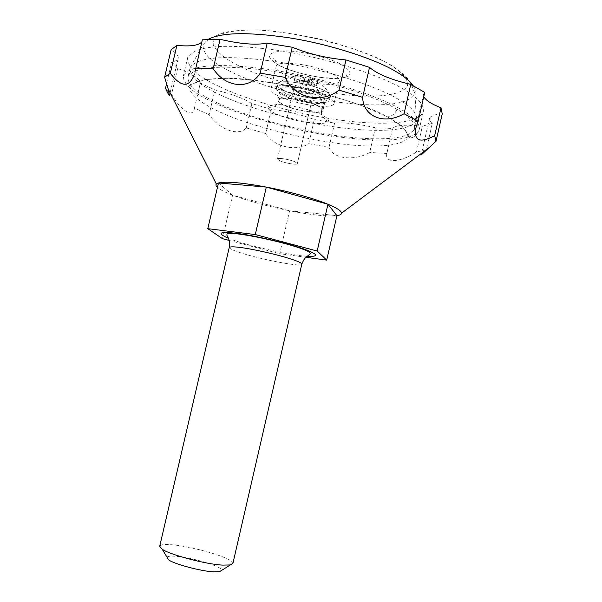 <?xml version="1.0" encoding="UTF-8"?>
<svg xmlns="http://www.w3.org/2000/svg" width="602" height="602" viewBox="0 0 602 602"><rect width="100%" height="100%" fill="white"/><g stroke="black" fill="none" stroke-linecap="round" stroke-linejoin="round"><path stroke-width="0.45" stroke-dasharray="3.01 2.26" d="M442.237 113.861C434.922 114.365 430.701 115.825 429.557 118.233C429.06 119.828 429.971 121.551 432.281 123.41L426.306 149.717L416.479 152.05C399.495 162.969 384.347 163.323 386.868 153.45L392.579 128.429L375.362 127.782C358.423 123.839 344.833 122.289 334.607 123.124L314.312 119.52C300.691 114.485 286.356 111.099 271.291 109.376L251.892 103.612C244.201 98.547 231.875 93.987 214.914 89.931L200.315 83.061C200.451 79.088 192.903 74.219 177.673 68.447L171.736 61.893C175.31 61.336 177.455 60.223 178.169 58.56C178.817 56.129 176.461 53.209 171.096 49.808M416.479 152.05L422.363 126.202C405.507 124.396 395.582 125.141 392.579 128.429M319.73 94.341C323.093 96.049 324.644 97.607 324.388 99.006C323.673 103.469 297.651 99.593 286.575 93.874C283 92.129 281.337 90.511 281.563 89.036C281.887 84.536 308.811 88.486 319.73 94.341M310.67 94.213C305.59 91.519 293.234 89.698 293.039 91.782L295.311 93.995C300.421 96.666 312.588 98.465 312.867 96.395L310.67 94.213L312.867 96.395C312.588 98.465 300.421 96.666 295.311 93.995L293.039 91.782C293.234 89.698 305.59 91.519 310.67 94.213M289.622 210.783L336.887 215.644C327.292 216.637 311.535 215.012 289.622 210.783L279.682 253.705L306.042 257.302M218.473 182.963L232.598 195.168L289.57 210.775C267.491 206.32 248.498 201.113 232.598 195.168C225.253 192.354 220.189 189.78 217.427 187.455M229.099 240.401L279.682 253.705M307.253 256.301C293.678 255.85 251.057 246.542 233.207 240.063M334.607 123.124L329.016 147.4L308.728 143.697C296.365 152.043 273.692 146.685 265.67 133.554L271.291 109.376M308.728 143.697L314.312 119.52M265.67 133.554L246.233 127.902C239.032 136.669 219.549 129.912 209.12 114.666L214.914 89.931M246.233 127.902L251.892 103.612M209.12 114.666L194.438 108.104C193.415 118.383 181.593 111.603 171.57 94.318L177.673 68.447M194.438 108.104L200.315 83.061M195.063 71.42L202.34 39.815M424.741 92.407L423.62 94.002L423.785 96.629M426.306 149.717L421.212 154.947M279.825 160.824C285.024 163.157 297.155 165.204 297.328 163.616L295.033 161.818C289.863 159.47 277.537 157.4 277.454 158.996L279.825 160.824L277.454 158.996C277.537 157.4 289.863 159.47 295.033 161.818L297.328 163.616C297.155 165.204 285.024 163.157 279.825 160.824M329.016 147.4C332.545 158.665 353.81 161.554 369.703 152.502L375.362 127.782M432.281 123.41L422.363 126.202M219.474 86.628C197.464 76.454 186.883 66.717 187.734 57.408C194.476 46.226 221.829 43.51 269.801 49.259C319.068 55.542 378.312 74.181 401.963 88.291C417.833 97.2 424.899 105.169 423.161 112.19C416.847 124.072 382.443 125.547 342.907 120.475C300.12 115.17 246.85 100.037 219.474 86.628M187.734 57.408L183.49 75.446C183.475 83.257 186.688 89.194 193.182 83.49L204.883 79.599L226.661 78.32C246.06 79.171 268.071 81.857 292.7 86.387C317.615 91.858 340.687 98.299 361.907 105.704L387.44 116.856L399.284 124.125C405.146 128.941 407.998 133.298 407.84 137.173C404.732 144.329 385.754 146.88 363.427 145.797C324.523 144.54 252.268 127.526 219.715 111.927C204.943 105.169 195.296 98.435 190.766 91.73C189.683 87.636 191.752 84.28 196.967 81.669C203.92 79.622 212.973 78.501 224.117 78.313C263.533 76.906 356.971 98.984 387.41 116.856C392.361 116.419 395.747 113.296 397.576 107.487C413.536 116.088 420.693 123.681 419.045 130.265C412.919 141.342 378.62 142.253 339.122 136.932C296.372 131.341 243.035 116.367 215.546 103.371C193.46 93.498 182.767 84.19 183.49 75.446C190.051 65.024 217.292 62.849 265.219 68.929C314.447 75.528 373.797 93.889 397.576 107.487M275.204 113.56C264.82 107.984 265.896 105.004 278.41 104.613C289.494 104.537 313.333 110.166 322.198 114.944C331.958 120.588 330.378 123.448 317.442 123.523C306.41 123.387 284.227 118.158 275.204 113.56M222.462 238.655L232.598 195.168M166.95 557.098C168.078 556.218 170.75 555.932 174.956 556.225C190.661 557.076 222.808 566.49 221.626 570.387M386.868 153.45L369.703 152.502M171.57 94.318L165.527 88.223M166.626 83.558L171.736 61.893M232.906 563.382C234.359 558.408 191.729 546.052 170.787 544.697C163.992 544.163 160.29 544.712 159.688 546.345M327.307 96.734C332.191 99.225 334.441 101.482 334.057 103.506C332.883 110.023 294.829 104.304 278.448 95.959C273.112 93.378 270.607 91 270.938 88.818C271.261 82.218 311.272 88.095 327.307 96.734M285.213 96.072C281.443 94.236 279.682 92.542 279.922 91.007C280.239 86.297 308.608 90.481 320.106 96.621C323.643 98.412 325.276 100.03 324.997 101.497C324.252 106.155 296.876 102.062 285.213 96.072M389.471 64.459C401.399 71.63 408.306 79.05 407.614 85.138C404.86 92.881 387.816 96.41 367.664 96.162C332.537 96.418 267.122 80.977 238.377 65.61C225.314 58.981 216.976 52.224 213.356 45.338C212.679 41.079 214.809 37.497 219.738 34.592C226.194 32.222 234.464 30.747 244.54 30.16C280.186 27.376 362.487 46.873 389.471 64.459M278.854 65.302C265.083 57.145 266.581 52.359 283.339 50.952C298.238 50.154 330.37 57.754 341.966 64.82C354.631 73.181 352.223 77.741 334.75 78.516C319.94 78.877 290.758 71.984 278.854 65.302M218.609 103.439C197.479 93.965 187.275 85.055 187.99 76.695C194.356 66.679 220.52 64.595 266.49 70.434C313.672 76.747 370.621 94.333 393.573 107.397C409.029 115.689 415.974 123.026 414.409 129.385C408.525 140.018 375.663 140.913 337.572 135.789C296.38 130.401 244.991 115.945 218.609 103.439M318.007 105.689C321.558 107.442 323.199 109.03 322.935 110.444C322.22 114.959 294.86 110.791 283.158 104.898C279.388 103.092 277.612 101.445 277.846 99.955C278.132 95.394 306.486 99.654 318.007 105.689M220.58 95.048C199.488 85.431 189.337 76.303 190.112 67.68L190.149 67.59C196.741 57.265 223.018 54.963 268.974 60.659C316.148 66.852 372.909 84.536 395.762 97.817C411.098 106.215 418.006 113.703 416.494 120.265L416.464 120.355C410.496 131.364 377.582 132.538 339.475 127.534C298.261 122.281 246.903 107.75 220.58 95.048M294.273 80.751L294.611 79.87L302.565 81.398L304.145 81.059L304.732 79.908L308.54 80.811L308.119 82L309.142 82.948L316.825 85.123L316.802 85.529L316.419 85.981L308.472 84.453L306.9 84.784L306.32 85.898L302.573 85.017L302.964 83.851L301.941 82.91L294.273 80.751L295.161 76.921L300.473 76.778L303.205 77.447L304.16 78.696L303.453 81.217L307.201 82.098L308.096 79.622L309.744 78.99L312.596 79.637L317.299 82.15L317.713 81.278L309.323 76.785L305.349 75.844L300.849 75.844L295.499 76.033L295.161 76.921M299.269 81.955L300.473 76.778M294.611 79.87L295.499 76.033M301.941 82.91L303.205 77.447M286.544 81.759C296.056 81.42 317.231 86.425 324.696 90.767C328.767 92.858 330.679 94.77 330.438 96.508C329.437 98.314 326.111 99.157 320.46 99.029C303.784 98.939 273.963 89.141 277.259 84.137C278.29 82.504 281.382 81.714 286.544 81.759C291.925 76.251 297.689 74.302 303.837 75.905L302.565 81.398M311.497 90.616L313.695 92.821C313.409 94.913 301.241 93.122 296.139 90.443L293.866 88.201C294.069 86.101 306.426 87.907 311.497 90.616L313.695 92.821C313.409 94.913 301.241 93.122 296.139 90.443L293.866 88.201C294.069 86.101 306.426 87.907 311.497 90.616M308.54 80.811L309.443 76.936M304.732 79.908L305.628 76.033M308.119 82L309.323 76.785M309.142 82.948L310.414 77.455M311.806 83.911L313.01 78.719M316.825 85.123L317.713 81.278M316.419 85.981L317.299 82.15M311.4 84.814L312.596 79.637M308.472 84.453L309.744 78.99C315.124 83.437 318.699 90.119 320.46 99.029M306.9 84.784L308.096 79.622M306.32 85.898L307.201 82.098M302.964 83.851L304.16 78.696M302.573 85.017L303.453 81.217M304.145 81.059L305.349 75.844M299.645 81.037L300.849 75.844M323.861 94.401C328.007 96.516 329.919 98.435 329.587 100.165C328.647 105.711 296.447 100.903 282.669 93.822C278.207 91.639 276.115 89.63 276.401 87.787C276.739 82.188 310.323 87.109 323.861 94.401M283.489 90.3C279.027 88.103 276.943 86.078 277.229 84.212C277.59 78.538 311.181 83.422 324.696 90.767C328.842 92.896 330.746 94.838 330.415 96.583C329.46 102.197 297.253 97.426 283.489 90.3M229.279 247.377C229.249 248.46 232.41 250.063 238.768 252.185C258.273 258.883 301.376 267.416 301.798 264.255L301.843 264.06M317.119 105.666C320.49 107.337 322.055 108.849 321.807 110.189C321.137 114.478 295.115 110.52 284.009 104.921C280.434 103.205 278.749 101.64 278.967 100.225C279.253 95.891 306.162 99.932 317.119 105.666M332.552 73.971C337.421 76.567 339.633 78.952 339.204 81.142C337.918 88.185 299.834 82.715 283.542 74.023C278.237 71.337 275.769 68.816 276.137 66.461C276.581 59.35 316.622 64.956 332.552 73.971M413.13 85.627C415.079 88.577 415.673 91.263 414.906 93.709C409.586 105.139 378.65 107.088 342.749 102.724C303.905 98.186 255.451 84.25 230.935 71.758C211.212 62.292 201.971 53.187 203.205 44.443L207.908 39.484M423.627 93.972L415.99 127.541M429.557 118.233L421.603 153.254M178.169 58.56L169.501 95.304M281.563 89.036L278.967 100.225C277.522 104.041 275.144 106.336 271.833 107.111L268.033 107.615C268.183 109.421 270.584 111.4 275.227 113.56C282.428 116.856 291.293 119.542 301.82 121.612L317.322 123.508C323.131 123.651 326.773 123.026 328.248 121.627L325.155 119.497C321.889 115.817 320.768 112.717 321.807 110.189L324.388 99.006M312.867 96.395L297.328 163.616L312.867 96.395M277.454 158.996L293.866 88.201L277.454 158.996M423.161 112.19L419.045 130.265C416.185 135.616 413.401 138.031 410.692 137.512C409.571 137.911 408.796 137.399 408.359 135.969L408.156 134.682L402.264 126.473L387.44 116.856M270.938 88.818L276.137 66.461C276.16 57.152 273.112 58.183 270.99 57.988C271.133 60.065 273.872 62.51 279.208 65.317C291.556 71.367 306.29 75.498 323.409 77.703C339.581 78.576 347.482 77.914 347.121 75.709C345.947 74.941 342.952 72.88 339.204 81.142L334.057 103.506M190.149 67.59L203.205 44.443L208.435 39.401L222.273 32.975C230.498 30.845 242.704 29.889 258.89 30.1C276.378 31.304 295.1 33.938 315.064 37.994C344.878 44.962 371.825 54.564 389.953 64.474C401.647 72.142 408.239 78.064 409.721 82.226L412.039 85.966L414.906 93.709L416.494 120.265M414.409 129.385L416.464 120.355M190.112 67.68L187.99 76.695M324.997 101.497L322.935 110.444M277.846 99.955L279.922 91.007M294.28 80.284L295.168 76.446M316.802 85.529L317.69 81.691M317.728 81.488C323.455 85.258 327.691 90.262 330.438 96.508M277.259 84.137C282.473 79.735 288.471 77.116 295.266 76.258M330.415 96.583L329.587 100.165M276.401 87.787L277.229 84.212"/><path stroke-width="0.9" d="M336.909 215.644L327.94 204.236C337.045 208.014 341.59 211.039 341.56 213.304C341.334 214.47 339.776 215.253 336.909 215.644L326.705 260.124L317.186 251.034L255.271 234.569L207.788 228.67L222.462 238.655L229.099 240.401M217.427 187.455L216.178 186.003L215.937 184.761L216.449 183.934L218.473 182.963C226.134 181.225 242.057 182.602 266.265 187.087L218.488 182.963L207.788 228.67M306.042 257.302L326.705 260.124M228.324 238.264C215.93 232.771 219.482 231.236 238.994 233.666C256.979 236.014 291.654 244.374 304.973 249.439C318.39 254.495 319.15 256.783 307.253 256.301M195.063 71.42L202.34 39.815L220.099 39.303C240.032 44.014 255.737 45.293 267.198 43.148L292.226 47.234C309.044 54.045 326.961 58.281 345.977 59.952L369.523 67.356C377.161 74.016 390.901 79.697 410.752 84.4L424.741 92.407L418.164 121.326L415.99 127.541C413.514 140.86 419.744 143.577 434.667 135.683L440.995 107.803L442.237 113.861L436.029 141.229L421.212 154.947L421.603 153.254M194.469 73.956C189.464 87.907 181.405 87.689 170.306 73.301L176.89 45.391C190.428 46.663 198.735 45.504 201.82 41.922M195.53 68.756L213.206 68.666C225.411 87.591 249.506 90.247 260.207 73.151L267.198 43.148M213.206 68.666L220.099 39.303M260.207 73.151L285.22 77.395C293.874 97.893 321.393 104.334 339.031 90.112L345.977 59.952M285.22 77.395L292.226 47.234M423.785 96.629C425.787 100.368 431.521 104.093 440.995 107.803M339.031 90.112L362.637 97.351L369.523 67.356M170.306 73.301L164.624 77.199L171.096 49.808L176.89 45.391M255.271 234.569L266.317 187.102C288.095 191.21 314.808 198.668 327.94 204.236L266.317 187.102M317.186 251.034L327.94 204.236M221.626 570.387L219.587 571.659L214.011 571.832C201.858 571.494 173.368 563.901 168.575 559.785L166.95 557.098M434.667 135.683L436.029 141.229M418.164 121.326L404.062 113.733L410.752 84.4M164.624 77.199L168.139 88.84L169.44 95.545C168.974 95.507 167.672 93.062 165.527 88.223L166.626 83.558M404.062 113.733C384.746 125.141 363.277 117.149 362.637 97.351M229.279 247.377L159.688 546.345L162.104 549.077C168.342 554.367 206.779 564.563 222.936 565.12L230.31 564.947L232.906 563.382L301.798 264.255C301.941 263.277 299.126 261.795 293.34 259.801C283.015 256.294 269.628 252.893 253.179 249.582C239.144 246.94 231.183 246.21 229.279 247.377C230.257 237.09 226.375 236.744 226.954 234.404C226.811 229.911 283.038 241.327 303.461 249.401C308.028 251.019 310.308 252.486 310.308 253.803L307.186 256.354C305.53 258.047 304.815 257.114 301.843 264.06M207.908 39.484C221.032 32.357 248.227 31.816 289.487 37.858C331.296 44.458 375.919 59.53 395.499 71.299C403.942 76.138 409.819 80.909 413.13 85.627M230.31 564.947L219.587 571.659M168.575 559.785L162.104 549.077M168.139 88.833L216.374 184.009M341.575 213.146L429.361 147.445"/></g></svg>
